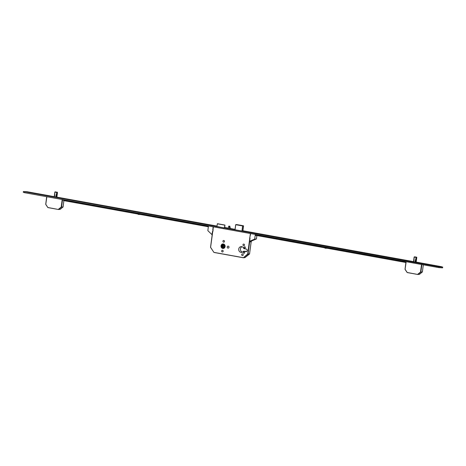 <?xml version="1.0" encoding="UTF-8"?>
<svg xmlns="http://www.w3.org/2000/svg" width="466" height="466" viewBox="0 0 466 466"><rect width="100%" height="100%" fill="white"/><g stroke="black" fill="none" stroke-linecap="round" stroke-linejoin="round"><path stroke-width="0.7" d="M224.03 246.904A0.786 0.711 84.6 0 1 223.884 245.343M224.274 246.805A0.786 0.711 84.6 0 1 223.191 246.1A0.786 0.711 84.6 0 1 224.461 245.658M223.36 243.98A2.26 2.045 -95.4 0 0 221.018 246.118A2.26 2.045 -95.4 0 0 223.278 248.46A2.26 2.045 -95.4 0 0 223.36 243.98M222.964 243.951A2.26 2.045 -95.4 0 0 222.649 244.027M223.389 248.407A2.225 2.01 -95.4 0 0 223.703 248.366M222.777 248.401A2.225 2.01 -95.4 0 0 225.078 246.293A2.225 2.01 -95.4 0 0 222.859 243.998A2.225 2.01 -95.4 0 0 222.777 248.401M223.319 244.277A1.963 1.771 -95.4 0 0 221.292 246.13A1.963 1.771 -95.4 0 0 223.249 248.162A1.963 1.771 -95.4 0 0 223.319 244.277M222.993 244.248A1.963 1.771 -95.4 0 0 223.36 248.145M244.132 251.972A0.682 0.617 -95.4 0 0 243.951 253.312A0.682 0.617 -95.4 0 0 244.132 251.972M244.807 246.811A0.682 0.617 -95.4 0 0 244.102 247.458A0.682 0.617 -95.4 0 0 244.784 248.162A0.682 0.617 -95.4 0 0 244.807 246.811M242.559 253.888A0.85 0.769 -95.4 0 0 241.679 254.698A0.85 0.769 -95.4 0 0 242.53 255.578A0.85 0.769 -95.4 0 0 242.559 253.888M243.846 244.091A0.85 0.769 -95.4 0 0 242.967 244.9A0.85 0.769 -95.4 0 0 244.504 244.965A0.85 0.769 -95.4 0 0 243.846 244.091M222.532 250.271A0.85 0.769 -95.4 0 0 221.653 251.075A0.85 0.769 -95.4 0 0 222.503 251.955A0.85 0.769 -95.4 0 0 222.532 250.271M223.82 240.473A0.85 0.769 -95.4 0 0 222.94 241.277A0.85 0.769 -95.4 0 0 223.791 242.157A0.85 0.769 -95.4 0 0 223.82 240.473M228.229 246.153A0.979 0.885 -95.4 0 0 227.216 247.079A0.979 0.885 -95.4 0 0 228.194 248.098A0.979 0.885 -95.4 0 0 228.229 246.153M228.946 246.829A0.979 0.885 -95.4 0 0 228.987 247.248M241.714 246.648A2.901 2.627 -95.4 0 0 238.709 249.397A2.901 2.627 -95.4 0 0 243.473 251.244L245.85 251.675A1.334 1.206 -95.4 0 0 247.225 250.411A1.334 1.206 -95.4 0 0 246.194 249.042L243.817 248.617A2.901 2.627 -95.4 0 0 241.714 246.648M241.941 246.7A2.901 2.627 -95.4 0 0 242.454 252.158M246.817 251.378L243.473 251.244M228.585 226.633L228.299 228.596L230.402 228.66L229.837 226.272L228.899 226.097L228.585 226.633L229.522 226.802L229.837 226.272M229.522 226.802L229.26 228.765M222.049 247.108L222.428 244.801L224.525 245.267L224.146 247.574L222.049 247.108L224.181 247.388M223.01 244.93L222.661 247.05M223.575 245.489L223.406 246.52M224.379 228.037L216.917 226.429L217.377 223.814L224.909 225.084M224.694 227.891L224.95 225.061L224.414 227.787M217.377 223.814L224.874 225.165M223.29 243.968A2.225 2.01 -95.4 0 0 222.969 243.986M223.063 248.43A2.26 2.045 -95.4 0 0 223.389 248.448M213.387 226.837L210.585 247.429L213.877 252.327M212.636 231.386L210.545 247.248L213.877 252.356L243.351 257.768M212.659 231.392L210.545 247.248L213.877 252.356L243.555 257.727L245.093 257.552M214.045 252.467L243.363 257.768L247.702 253.987L247.953 254.186L243.433 257.774L244.935 257.634L243.491 257.762M249.555 253.854L244.935 257.634L249.496 254.011M57.225 192.173L54.866 192.009L54.167 197.025L55.454 197.322L56.846 197.357L57.475 192.452L56.829 192.196L57.475 192.435L55.425 191.945M56.829 192.196L54.877 191.998M56.246 197.403L56.904 192.487M63.003 207.085L61.209 207.061L62.205 199.5M62.549 199.559L61.553 207.096L58.722 209.467L58.471 209.263L61.209 207.061L63.056 206.951L63.889 200.642L63.085 206.945L60.225 209.321L58.664 209.502M60.26 209.292L58.535 209.508L47.806 207.487L45.72 204.242L46.734 196.704M58.524 209.508L47.806 207.487L45.761 204.423L46.862 196.728M47.812 207.457L45.72 204.242L46.711 196.699M414.845 256.842L414.134 257.104L413.47 262.003L416.144 262.335L416.779 257.424L416.132 257.174L416.773 257.308L414.728 256.923M416.132 257.174L414.181 256.97M415.55 262.381L416.208 257.459M422.307 272.057L420.513 272.039L421.509 264.472M421.852 264.537L420.856 272.068L418.025 274.439L417.775 274.235L420.513 272.039L422.359 271.928L423.297 264.799M419.563 274.27L422.388 271.917L423.32 264.805M407.267 272.569L417.839 274.486L407.284 272.575L405.024 269.22L406.037 261.676M407.115 272.435L405.065 269.395L406.166 261.7M139.986 212.438L139.206 212.333M326.911 246.118L326.118 246.135M202.512 223.93L204.358 224.059L202.512 223.93M160.351 216.306L162.197 216.434L160.351 216.306M117.723 208.593L119.57 208.727L117.723 208.593M75.096 200.887L76.937 201.015L75.096 200.887M34.571 193.559L36.418 193.687L34.571 193.559M248.349 232.219L250.195 232.348L248.349 232.219M262.009 234.683L263.849 234.817L262.009 234.683M304.636 242.396L306.482 242.53L304.636 242.396M347.263 250.102L349.11 250.236L347.263 250.102M389.896 257.815L391.737 257.943L389.896 257.815M432.524 265.521L434.37 265.655L432.524 265.521M214.57 226.08L216.043 226.185L214.57 226.08M232.418 229.307L233.891 229.412L232.418 229.307M244.598 231.509L246.071 231.614L244.598 231.509M61.623 198.417L63.096 198.522L61.623 198.417M48.505 196.046L49.978 196.151L48.505 196.046M420.926 263.395L422.4 263.5L420.926 263.395M407.808 261.024L409.282 261.129L407.808 261.024M54.231 196.652L27.11 191.747L23.399 191.514L23.3 192.283L24.78 192.732L438.89 267.618L442.601 267.857L442.7 267.082L441.22 266.634L416.161 262.102M23.399 191.514L438.995 266.843L442.7 267.082M413.534 261.63L242.908 230.775M235.074 229.359L230.396 228.509M228.387 228.148L224.746 227.49M216.981 226.086L56.858 197.13M416.144 262.329L416.779 257.43M242.897 230.961L243.549 225.882L242.722 225.958L242.052 231.043L242.897 230.961M241.953 231.031L242.623 225.952L235.691 224.688L235.004 229.767L242.064 231.043M224.711 227.728L225.754 227.792L224.758 227.606M224.396 227.915L224.694 227.868M216.993 226.575L224.35 227.909M213.195 227.128L212.84 229.837L213.108 227.117L213.597 226.878M208.465 225.952L207.848 230.653L211.948 234.59L212.548 231.369L212.904 231.433L213.108 229.889L212.752 229.825M212.123 234.625L212.152 235.027M212.077 235.085L211.948 234.59M249.595 241.4L249.904 241.924L249.595 241.4L250.026 238.149L249.677 238.085L250.586 233.891L250.184 233.495M255.607 234.474L255.333 235.54L256.323 235.441M255.316 234.421L254.692 239.122L249.869 241.149L251.524 241.085L249.869 241.149M256.871 235.546L256.416 238.959L254.692 239.122M256.416 238.959L251.593 240.986M249.729 241.895L251.209 241.807L251.524 241.085M255.968 235.382L255.345 235.441M232.447 229.301L233.833 229.389L232.447 229.301M232.942 229.295L232.464 229.202M244.627 231.503L246.013 231.596L244.627 231.503M245.122 231.497L244.644 231.41M214.599 226.074L215.985 226.161L214.599 226.074M215.094 226.068L214.616 225.975M407.837 261.018L409.224 261.106L407.837 261.018M408.327 261.012L407.855 260.919M420.955 263.395L422.342 263.482L420.955 263.395M421.445 263.383L420.967 263.296M421.241 263.389L420.949 263.261M61.652 198.417L63.038 198.504L61.652 198.417M62.141 198.405L61.663 198.318M48.54 196.046L49.92 196.134L48.54 196.046M49.023 196.035L48.551 195.947M48.819 196.04L48.528 195.912M91.202 204.883L89.944 204.685L91.202 204.883M208.459 225.993L204.015 225.317L208.436 226.173M161.929 217.669L168.68 218.851L161.929 217.669M140.61 213.812L147.116 214.96L140.61 213.812M119.296 209.962L126.047 211.145L119.296 209.962M76.669 202.25L83.42 203.432L76.669 202.25M63.918 199.943L69.638 200.951L63.918 199.943M208.43 226.255L63.912 200.124L63.848 200.636L63.393 200.45L63.458 199.931L65.007 200.007M208.36 226.773L63.848 200.636M63.807 200.625L63.458 199.931L63.399 200.45M66.318 200.246L65.531 200.1M262.807 236.006L257.092 234.916L262.807 236.006M305.434 243.712L299.72 242.629L305.434 243.712M327.126 247.609L327.586 247.557M347.951 251.401L342.236 250.312L347.951 251.401M390.578 259.108L384.864 258.024L390.578 259.108M382.586 257.57L381.328 257.378L382.586 257.57M406.008 261.746L402.968 261.286L405.991 261.869M255.461 234.759L405.973 261.979M325.07 247.096L321.167 246.497L325.157 247.225M255.368 235.272L405.909 262.492M327.417 248.302L325.052 248.209L325.099 247.883M326.404 248.116L325.291 247.918M327.546 247.539L325.064 247.178L327.557 247.58M140.633 213.743L138.245 213.428M138.221 213.463L140.744 213.702M139.351 212.205L139.998 212.321L139.351 212.205M140.505 214.5L138.14 214.407L138.186 214.08M139.491 214.313L138.379 214.115M249.648 241.837L248.046 254.017L249.549 253.877L251.139 241.813M212.863 229.814L213.218 227.134M246.438 251.617L245.85 251.675M251.162 241.813L249.572 253.871L247.702 253.987L250.393 233.53M235.027 229.779L235.761 224.624L243.485 225.789L235.697 224.688M236.565 224.548L235.732 224.705L235.068 229.785M236.606 224.548L243.497 225.794M55.489 197.328L56.869 192.475L54.866 192.114L54.545 197.153M56.299 197.409L56.904 192.505M56.869 192.674L55.541 197.334M54.51 197.147L54.813 192.301M63.061 206.927L60.248 209.316L58.605 209.514L47.981 207.603M414.792 262.3L416.173 257.453L414.169 257.086L413.849 262.131M415.602 262.381L416.208 257.482M416.173 257.646L414.845 262.306M413.814 262.125L414.117 257.273M406.014 261.671L405.024 269.22L407.109 272.464L417.839 274.486L419.528 274.299L417.967 274.474M422.365 271.905L419.551 274.288L417.839 274.486M24.884 191.957L24.78 192.732M438.995 266.843L438.89 267.618M217.453 223.709L224.95 225.061M242.885 230.961L243.555 225.876M55.105 191.905L55.512 191.864M56.829 197.357L57.475 192.452M416.528 257.145L414.833 256.842M414.408 256.877L414.816 256.836"/></g></svg>
